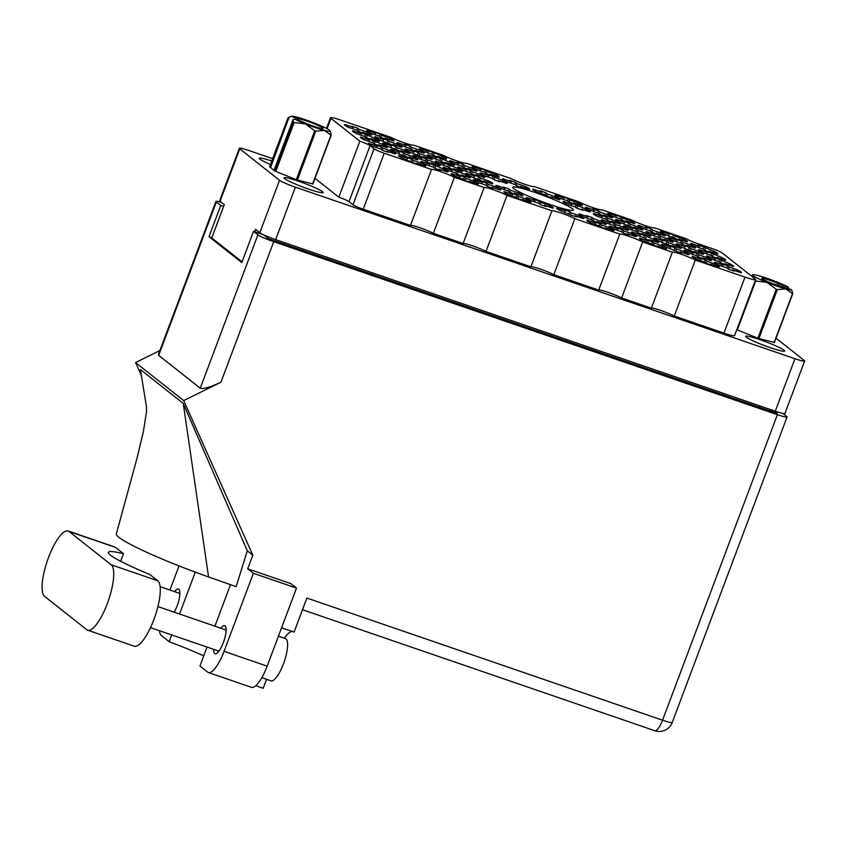 <?xml version="1.0" encoding="UTF-8"?>
<svg xmlns="http://www.w3.org/2000/svg" width="847" height="847" viewBox="0 0 847 847"><rect width="100%" height="100%" fill="white"/><g stroke="black" fill="none" stroke-linecap="round" stroke-linejoin="round"><path stroke-width="1.27" d="M390.647 152.46L391.187 151.02L382.971 148.193L381.446 146.986A14.515 1.387 20.6 0 0 375.581 144.975L377.106 146.182L368.89 143.355A14.515 1.387 20.6 0 0 368.276 143.524A14.515 1.387 20.6 0 0 372.532 146.245L380.748 149.061L382.272 150.268A14.515 1.387 20.6 0 0 388.148 152.28L386.624 151.084L394.84 153.9A14.515 1.387 20.6 0 0 395.454 153.741A14.515 1.387 20.6 0 0 395.02 153.148A14.515 1.387 20.6 0 0 391.187 151.02M420.927 164.636L421.467 163.185L413.251 160.369L411.727 159.162A14.515 1.387 20.6 0 0 405.861 157.15L407.386 158.347L399.17 155.53A14.515 1.387 20.6 0 0 398.556 155.689A14.515 1.387 20.6 0 0 402.812 158.41L412.563 162.444A14.515 1.387 20.6 0 0 418.429 164.456L416.904 163.249L425.12 166.076A14.515 1.387 20.6 0 0 425.734 165.906A14.515 1.387 20.6 0 0 425.3 165.324A14.515 1.387 20.6 0 0 421.467 163.185M443.277 170.533L443.828 169.093L434.077 165.07A14.515 1.387 20.6 0 0 428.211 163.048L429.736 164.254L421.52 161.438A14.515 1.387 20.6 0 0 420.906 161.597A14.515 1.387 20.6 0 0 425.173 164.318L433.389 167.134L434.913 168.341A14.515 1.387 20.6 0 0 440.779 170.363L439.254 169.156L447.47 171.973A14.515 1.387 20.6 0 0 448.084 171.814A14.515 1.387 20.6 0 0 447.65 171.221A14.515 1.387 20.6 0 0 443.828 169.093M495.918 188.606L496.458 187.166L488.243 184.35L486.718 183.143A14.515 1.387 20.6 0 0 480.842 181.12L482.367 182.327L474.151 179.511A14.515 1.387 20.6 0 0 473.537 179.67A14.515 1.387 20.6 0 0 477.803 182.391L486.019 185.207L487.544 186.414A14.515 1.387 20.6 0 0 493.409 188.436L491.885 187.229L500.101 190.046A14.515 1.387 20.6 0 0 500.715 189.887A14.515 1.387 20.6 0 0 500.291 189.294A14.515 1.387 20.6 0 0 496.458 187.166M548.549 206.689L549.089 205.239L540.873 202.422L539.348 201.215A14.515 1.387 20.6 0 0 533.472 199.193L534.997 200.4L526.781 197.584A14.515 1.387 20.6 0 0 526.167 197.743A14.515 1.387 20.6 0 0 530.434 200.464L538.65 203.291L540.174 204.498A14.515 1.387 20.6 0 0 546.05 206.509L544.526 205.302L552.742 208.129A14.515 1.387 20.6 0 0 553.356 207.96A14.515 1.387 20.6 0 0 552.922 207.377A14.515 1.387 20.6 0 0 549.089 205.239M382.717 146.192L383.257 144.752L373.516 140.729A14.515 1.387 20.6 0 0 367.651 138.707L369.176 139.914L360.96 137.087A14.515 1.387 20.6 0 0 360.346 137.256A14.515 1.387 20.6 0 0 364.602 139.977L372.818 142.794L374.342 144.001A14.515 1.387 20.6 0 0 380.218 146.023L378.694 144.816L386.91 147.632A14.515 1.387 20.6 0 0 387.524 147.473A14.515 1.387 20.6 0 0 387.09 146.88A14.515 1.387 20.6 0 0 383.257 144.752M435.347 164.265L435.898 162.825L427.671 160.009L426.147 158.802A14.515 1.387 20.6 0 0 420.281 156.78L421.806 157.987L413.59 155.17A14.515 1.387 20.6 0 0 412.976 155.329A14.515 1.387 20.6 0 0 417.243 158.05L425.459 160.866L426.983 162.073A14.515 1.387 20.6 0 0 432.849 164.096L431.324 162.889L439.54 165.705A14.515 1.387 20.6 0 0 440.154 165.546A14.515 1.387 20.6 0 0 439.72 164.953A14.515 1.387 20.6 0 0 435.898 162.825M487.988 182.349L488.528 180.898L480.313 178.082L478.788 176.875A14.515 1.387 20.6 0 0 472.912 174.853L474.436 176.06L466.221 173.243A14.515 1.387 20.6 0 0 465.606 173.402A14.515 1.387 20.6 0 0 469.873 176.123L479.614 180.146A14.515 1.387 20.6 0 0 485.479 182.169L483.955 180.962L492.171 183.788A14.515 1.387 20.6 0 0 492.785 183.619A14.515 1.387 20.6 0 0 492.361 183.026A14.515 1.387 20.6 0 0 488.528 180.898M374.787 139.924L375.327 138.485L365.586 134.461A14.515 1.387 20.6 0 0 359.721 132.439L361.245 133.646L353.03 130.83A14.515 1.387 20.6 0 0 352.416 130.989A14.515 1.387 20.6 0 0 356.672 133.71L364.888 136.526L366.412 137.733A14.515 1.387 20.6 0 0 372.288 139.755L370.764 138.548L378.98 141.364A14.515 1.387 20.6 0 0 379.594 141.205A14.515 1.387 20.6 0 0 379.16 140.613A14.515 1.387 20.6 0 0 375.327 138.485M427.417 158.008L427.968 156.557L419.741 153.741L418.217 152.534A14.515 1.387 20.6 0 0 412.351 150.512L413.876 151.719L405.66 148.903A14.515 1.387 20.6 0 0 405.046 149.061A14.515 1.387 20.6 0 0 409.302 151.782L419.053 155.806A14.515 1.387 20.6 0 0 424.919 157.828L423.394 156.621L431.61 159.437A14.515 1.387 20.6 0 0 432.224 159.278A14.515 1.387 20.6 0 0 431.79 158.685A14.515 1.387 20.6 0 0 427.968 156.557M480.048 176.081L480.598 174.63L472.382 171.814L470.858 170.607A14.515 1.387 20.6 0 0 464.982 168.595L466.506 169.792L458.291 166.975A14.515 1.387 20.6 0 0 457.676 167.134A14.515 1.387 20.6 0 0 461.943 169.855L470.159 172.682L471.684 173.889A14.515 1.387 20.6 0 0 477.549 175.901L476.025 174.694L484.24 177.521A14.515 1.387 20.6 0 0 484.855 177.351A14.515 1.387 20.6 0 0 484.431 176.769A14.515 1.387 20.6 0 0 480.598 174.63M366.857 133.657L367.397 132.217L359.181 129.4L357.656 128.193A14.515 1.387 20.6 0 0 351.791 126.171L353.315 127.378L345.1 124.562A14.515 1.387 20.6 0 0 344.485 124.721A14.515 1.387 20.6 0 0 348.742 127.442L356.958 130.258L358.482 131.465A14.515 1.387 20.6 0 0 364.358 133.487L362.834 132.28L371.05 135.096A14.515 1.387 20.6 0 0 371.664 134.938A14.515 1.387 20.6 0 0 371.23 134.345A14.515 1.387 20.6 0 0 367.397 132.217M419.487 151.74L420.038 150.29L411.811 147.473L410.287 146.266A14.515 1.387 20.6 0 0 404.421 144.244L405.946 145.451L397.73 142.635A14.515 1.387 20.6 0 0 397.116 142.794A14.515 1.387 20.6 0 0 401.372 145.515L409.599 148.341L411.123 149.548A14.515 1.387 20.6 0 0 416.989 151.56L415.464 150.353L423.68 153.18A14.515 1.387 20.6 0 0 424.294 153.011A14.515 1.387 20.6 0 0 423.86 152.418A14.515 1.387 20.6 0 0 420.038 150.29M472.118 169.813L472.668 168.362L464.452 165.546L462.928 164.339A14.515 1.387 20.6 0 0 457.052 162.328L458.576 163.524L450.36 160.708A14.515 1.387 20.6 0 0 449.746 160.866A14.515 1.387 20.6 0 0 454.013 163.587L462.229 166.414L463.754 167.621A14.515 1.387 20.6 0 0 469.619 169.633L468.095 168.426L476.31 171.253A14.515 1.387 20.6 0 0 476.925 171.083A14.515 1.387 20.6 0 0 476.501 170.501A14.515 1.387 20.6 0 0 472.668 168.362M524.759 187.886L525.299 186.446L517.083 183.619L515.558 182.412A14.515 1.387 20.6 0 0 509.682 180.4L511.207 181.607L502.991 178.781A14.515 1.387 20.6 0 0 502.377 178.95A14.515 1.387 20.6 0 0 506.644 181.66L514.86 184.487L516.384 185.694A14.515 1.387 20.6 0 0 522.26 187.706L520.725 186.499L528.941 189.326A14.515 1.387 20.6 0 0 529.566 189.156A14.515 1.387 20.6 0 0 529.131 188.574A14.515 1.387 20.6 0 0 525.299 186.446M473.558 182.708L474.108 181.269L465.892 178.442L464.368 177.235A14.515 1.387 20.6 0 0 458.492 175.223L460.016 176.43L451.8 173.603A14.515 1.387 20.6 0 0 451.186 173.762A14.515 1.387 20.6 0 0 455.453 176.483L463.669 179.31L465.194 180.517A14.515 1.387 20.6 0 0 471.059 182.529L469.534 181.322L477.75 184.148A14.515 1.387 20.6 0 0 478.364 183.979A14.515 1.387 20.6 0 0 477.93 183.397A14.515 1.387 20.6 0 0 474.108 181.269M526.199 200.781L526.739 199.341L518.523 196.515L516.998 195.308A14.515 1.387 20.6 0 0 511.122 193.296L512.647 194.503L504.431 191.676A14.515 1.387 20.6 0 0 503.817 191.846A14.515 1.387 20.6 0 0 508.084 194.566L516.299 197.383L517.824 198.59A14.515 1.387 20.6 0 0 523.7 200.601L522.165 199.394L530.381 202.221A14.515 1.387 20.6 0 0 531.005 202.062A14.515 1.387 20.6 0 0 530.571 201.47A14.515 1.387 20.6 0 0 526.739 199.341M412.997 158.368L413.537 156.917L405.321 154.101L403.797 152.894A14.515 1.387 20.6 0 0 397.931 150.882L399.456 152.089L391.24 149.263A14.515 1.387 20.6 0 0 390.626 149.421A14.515 1.387 20.6 0 0 394.882 152.142L404.633 156.176A14.515 1.387 20.6 0 0 410.499 158.188L408.974 156.981L417.19 159.808A14.515 1.387 20.6 0 0 417.804 159.638A14.515 1.387 20.6 0 0 417.37 159.056A14.515 1.387 20.6 0 0 413.537 156.917M465.628 176.441L466.178 175.001L456.427 170.967A14.515 1.387 20.6 0 0 450.562 168.955L452.086 170.162L443.87 167.335A14.515 1.387 20.6 0 0 443.256 167.505A14.515 1.387 20.6 0 0 447.523 170.215L455.739 173.042L457.264 174.249A14.515 1.387 20.6 0 0 463.129 176.261L461.604 175.054L469.82 177.881A14.515 1.387 20.6 0 0 470.434 177.722A14.515 1.387 20.6 0 0 470 177.129A14.515 1.387 20.6 0 0 466.178 175.001M518.269 194.514L518.809 193.074L510.593 190.247L509.068 189.04A14.515 1.387 20.6 0 0 503.192 187.028L504.717 188.235L496.501 185.408A14.515 1.387 20.6 0 0 495.887 185.578A14.515 1.387 20.6 0 0 500.154 188.299L508.369 191.115L509.894 192.322A14.515 1.387 20.6 0 0 515.77 194.334L514.235 193.137L522.451 195.953A14.515 1.387 20.6 0 0 523.075 195.795A14.515 1.387 20.6 0 0 522.641 195.202A14.515 1.387 20.6 0 0 518.809 193.074M405.067 152.1L405.607 150.66L397.391 147.833L395.867 146.626A14.515 1.387 20.6 0 0 390.001 144.615L391.526 145.822L383.31 142.995A14.515 1.387 20.6 0 0 382.696 143.154A14.515 1.387 20.6 0 0 386.952 145.875L396.703 149.908A14.515 1.387 20.6 0 0 402.569 151.92L401.044 150.713L409.26 153.54A14.515 1.387 20.6 0 0 409.874 153.371A14.515 1.387 20.6 0 0 409.44 152.788A14.515 1.387 20.6 0 0 405.607 150.66M457.698 170.173L458.248 168.733L448.497 164.699A14.515 1.387 20.6 0 0 442.632 162.688L444.156 163.895L435.94 161.068A14.515 1.387 20.6 0 0 435.326 161.237A14.515 1.387 20.6 0 0 439.593 163.958L447.809 166.774L449.334 167.981A14.515 1.387 20.6 0 0 455.199 169.993L453.674 168.786L461.89 171.613A14.515 1.387 20.6 0 0 462.504 171.454A14.515 1.387 20.6 0 0 462.07 170.861A14.515 1.387 20.6 0 0 458.248 168.733M397.137 145.832L397.677 144.392L389.461 141.565L387.937 140.358A14.515 1.387 20.6 0 0 382.071 138.347L383.596 139.554L375.38 136.727A14.515 1.387 20.6 0 0 374.766 136.896A14.515 1.387 20.6 0 0 379.022 139.607L388.773 143.641A14.515 1.387 20.6 0 0 394.638 145.652L393.114 144.445L401.33 147.272A14.515 1.387 20.6 0 0 401.944 147.113A14.515 1.387 20.6 0 0 401.51 146.52A14.515 1.387 20.6 0 0 397.677 144.392M449.768 163.905L450.318 162.465L440.567 158.431A14.515 1.387 20.6 0 0 434.702 156.42L436.226 157.627L428.01 154.8A14.515 1.387 20.6 0 0 427.396 154.969A14.515 1.387 20.6 0 0 431.663 157.69L439.879 160.507L441.403 161.713A14.515 1.387 20.6 0 0 447.269 163.725L445.744 162.529L453.96 165.345A14.515 1.387 20.6 0 0 454.574 165.186A14.515 1.387 20.6 0 0 454.14 164.593A14.515 1.387 20.6 0 0 450.318 162.465M502.409 181.978L502.949 180.538L493.208 176.515A14.515 1.387 20.6 0 0 487.332 174.493L488.857 175.7L480.641 172.883A14.515 1.387 20.6 0 0 480.027 173.042A14.515 1.387 20.6 0 0 484.293 175.763L492.509 178.579L494.034 179.786A14.515 1.387 20.6 0 0 499.899 181.809L498.375 180.602L506.591 183.418A14.515 1.387 20.6 0 0 507.205 183.259A14.515 1.387 20.6 0 0 506.781 182.666A14.515 1.387 20.6 0 0 502.949 180.538M577.474 204.212L578.014 202.772L569.798 199.956L568.273 198.749A14.515 1.387 20.6 0 0 562.397 196.726L563.933 197.933L555.706 195.117A14.515 1.387 20.6 0 0 555.092 195.276A14.515 1.387 20.6 0 0 559.359 197.997L567.575 200.813L569.099 202.02A14.515 1.387 20.6 0 0 574.975 204.042L573.451 202.835L581.667 205.652A14.515 1.387 20.6 0 0 582.281 205.493A14.515 1.387 20.6 0 0 581.847 204.9A14.515 1.387 20.6 0 0 578.014 202.772M630.104 222.295L630.644 220.845L622.429 218.028L620.904 216.821A14.515 1.387 20.6 0 0 615.038 214.799L616.563 216.006L608.347 213.19A14.515 1.387 20.6 0 0 607.733 213.349A14.515 1.387 20.6 0 0 611.989 216.07L620.205 218.897L621.73 220.104A14.515 1.387 20.6 0 0 627.606 222.115L626.081 220.908L634.297 223.735A14.515 1.387 20.6 0 0 634.911 223.566A14.515 1.387 20.6 0 0 634.477 222.973A14.515 1.387 20.6 0 0 630.644 220.845M682.735 240.368L683.275 238.918L675.059 236.101L673.534 234.894A14.515 1.387 20.6 0 0 667.669 232.883L669.194 234.079L660.978 231.263A14.515 1.387 20.6 0 0 660.364 231.422A14.515 1.387 20.6 0 0 664.62 234.143L674.371 238.176A14.515 1.387 20.6 0 0 680.236 240.188L678.712 238.981L686.928 241.808A14.515 1.387 20.6 0 0 687.542 241.639A14.515 1.387 20.6 0 0 687.108 241.056A14.515 1.387 20.6 0 0 683.275 238.918M585.404 210.48L585.944 209.04L576.204 205.016A14.515 1.387 20.6 0 0 570.327 202.994L571.863 204.201L563.636 201.385A14.515 1.387 20.6 0 0 563.022 201.544A14.515 1.387 20.6 0 0 567.289 204.265L575.505 207.081L577.029 208.288A14.515 1.387 20.6 0 0 582.905 210.31L581.381 209.103L589.597 211.919A14.515 1.387 20.6 0 0 590.211 211.761A14.515 1.387 20.6 0 0 589.777 211.168A14.515 1.387 20.6 0 0 585.944 209.04M638.035 228.563L638.574 227.112L630.359 224.296L628.834 223.089A14.515 1.387 20.6 0 0 622.969 221.067L624.493 222.274L616.277 219.458A14.515 1.387 20.6 0 0 615.663 219.617A14.515 1.387 20.6 0 0 619.919 222.338L629.66 226.361A14.515 1.387 20.6 0 0 635.536 228.383L634.011 227.176L642.227 229.992A14.515 1.387 20.6 0 0 642.841 229.833A14.515 1.387 20.6 0 0 642.407 229.241A14.515 1.387 20.6 0 0 638.574 227.112M690.665 246.636L691.216 245.185L682.989 242.369L681.464 241.162A14.515 1.387 20.6 0 0 675.599 239.15L677.124 240.347L668.908 237.531A14.515 1.387 20.6 0 0 668.294 237.689A14.515 1.387 20.6 0 0 672.55 240.41L680.776 243.237L682.301 244.444A14.515 1.387 20.6 0 0 688.166 246.456L686.642 245.249L694.858 248.076A14.515 1.387 20.6 0 0 695.472 247.906A14.515 1.387 20.6 0 0 695.038 247.324A14.515 1.387 20.6 0 0 691.216 245.185M645.965 234.82L646.505 233.38L638.289 230.564L636.764 229.357A14.515 1.387 20.6 0 0 630.899 227.335L632.423 228.542L624.207 225.726A14.515 1.387 20.6 0 0 623.593 225.884A14.515 1.387 20.6 0 0 627.849 228.605L636.065 231.422L637.59 232.629A14.515 1.387 20.6 0 0 643.466 234.651L641.941 233.444L650.157 236.26A14.515 1.387 20.6 0 0 650.771 236.101A14.515 1.387 20.6 0 0 650.337 235.508A14.515 1.387 20.6 0 0 646.505 233.38M698.595 252.904L699.146 251.453L690.919 248.637L689.394 247.43A14.515 1.387 20.6 0 0 683.529 245.408L685.054 246.615L676.838 243.798A14.515 1.387 20.6 0 0 676.224 243.957A14.515 1.387 20.6 0 0 680.48 246.678L690.231 250.701A14.515 1.387 20.6 0 0 696.096 252.724L694.572 251.517L702.788 254.344A14.515 1.387 20.6 0 0 703.402 254.174A14.515 1.387 20.6 0 0 702.968 253.581A14.515 1.387 20.6 0 0 699.146 251.453M601.264 223.015L601.804 221.575L593.588 218.748L592.064 217.541A14.515 1.387 20.6 0 0 586.188 215.53L587.723 216.737L579.507 213.91A14.515 1.387 20.6 0 0 578.882 214.079A14.515 1.387 20.6 0 0 583.149 216.8L591.365 219.617L592.889 220.823A14.515 1.387 20.6 0 0 598.765 222.835L597.241 221.639L605.457 224.455A14.515 1.387 20.6 0 0 606.071 224.296A14.515 1.387 20.6 0 0 605.637 223.703A14.515 1.387 20.6 0 0 601.804 221.575M653.895 241.088L654.435 239.648L644.694 235.625A14.515 1.387 20.6 0 0 638.829 233.603L640.353 234.81L632.137 231.993A14.515 1.387 20.6 0 0 631.523 232.152A14.515 1.387 20.6 0 0 635.779 234.873L643.995 237.689L645.52 238.896A14.515 1.387 20.6 0 0 651.396 240.919L649.871 239.712L658.087 242.528A14.515 1.387 20.6 0 0 658.701 242.369A14.515 1.387 20.6 0 0 658.267 241.776A14.515 1.387 20.6 0 0 654.435 239.648M706.525 259.161L707.076 257.721L698.86 254.905L697.325 253.698A14.515 1.387 20.6 0 0 691.459 251.675L692.984 252.882L684.768 250.066A14.515 1.387 20.6 0 0 684.154 250.225A14.515 1.387 20.6 0 0 688.42 252.946L696.636 255.762L698.161 256.969A14.515 1.387 20.6 0 0 704.026 258.991L702.502 257.784L710.718 260.601A14.515 1.387 20.6 0 0 711.332 260.442A14.515 1.387 20.6 0 0 710.898 259.849A14.515 1.387 20.6 0 0 707.076 257.721M609.194 229.283L609.734 227.843L601.518 225.016L599.994 223.809A14.515 1.387 20.6 0 0 594.118 221.798L595.653 223.005L587.437 220.178A14.515 1.387 20.6 0 0 586.812 220.347A14.515 1.387 20.6 0 0 591.079 223.068L599.295 225.884L600.819 227.091A14.515 1.387 20.6 0 0 606.696 229.103L605.171 227.907L613.387 230.723A14.515 1.387 20.6 0 0 614.001 230.564A14.515 1.387 20.6 0 0 613.567 229.971A14.515 1.387 20.6 0 0 609.734 227.843M661.825 247.356L662.365 245.916L654.149 243.089L652.624 241.882A14.515 1.387 20.6 0 0 646.759 239.87L648.283 241.077L640.067 238.251A14.515 1.387 20.6 0 0 639.453 238.42A14.515 1.387 20.6 0 0 643.709 241.141L651.925 243.957L653.461 245.164A14.515 1.387 20.6 0 0 659.326 247.186L657.801 245.979L666.017 248.796A14.515 1.387 20.6 0 0 666.631 248.637A14.515 1.387 20.6 0 0 666.197 248.044A14.515 1.387 20.6 0 0 662.365 245.916M555.124 198.314L555.664 196.864L547.448 194.048L545.923 192.841A14.515 1.387 20.6 0 0 540.047 190.829L541.572 192.036L533.356 189.209A14.515 1.387 20.6 0 0 532.742 189.368A14.515 1.387 20.6 0 0 537.009 192.089L545.224 194.916L546.749 196.123A14.515 1.387 20.6 0 0 552.625 198.134L551.09 196.928L559.316 199.754A14.515 1.387 20.6 0 0 559.931 199.585A14.515 1.387 20.6 0 0 559.496 199.003A14.515 1.387 20.6 0 0 555.664 196.864M607.754 216.387L608.294 214.947L600.078 212.121L598.554 210.914A14.515 1.387 20.6 0 0 592.688 208.902L594.213 210.109L585.997 207.282A14.515 1.387 20.6 0 0 585.372 207.451A14.515 1.387 20.6 0 0 589.639 210.162L597.855 212.989L599.38 214.196A14.515 1.387 20.6 0 0 605.256 216.207L603.731 215L611.947 217.827A14.515 1.387 20.6 0 0 612.561 217.668A14.515 1.387 20.6 0 0 612.127 217.076A14.515 1.387 20.6 0 0 608.294 214.947M660.385 234.46L660.925 233.02L652.709 230.193L651.184 228.986A14.515 1.387 20.6 0 0 645.319 226.975L646.843 228.182L638.627 225.355A14.515 1.387 20.6 0 0 638.013 225.524A14.515 1.387 20.6 0 0 642.27 228.245L650.485 231.062L652.021 232.269A14.515 1.387 20.6 0 0 657.886 234.28L656.361 233.084L664.577 235.9A14.515 1.387 20.6 0 0 665.191 235.741A14.515 1.387 20.6 0 0 664.757 235.148A14.515 1.387 20.6 0 0 660.925 233.02M713.015 252.533L713.566 251.093L703.815 247.07A14.515 1.387 20.6 0 0 697.949 245.048L699.474 246.255L691.258 243.438A14.515 1.387 20.6 0 0 690.644 243.597A14.515 1.387 20.6 0 0 694.911 246.318L703.126 249.134L704.651 250.341A14.515 1.387 20.6 0 0 710.517 252.364L708.992 251.157L717.208 253.973A14.515 1.387 20.6 0 0 717.822 253.814A14.515 1.387 20.6 0 0 717.388 253.221A14.515 1.387 20.6 0 0 713.566 251.093M615.684 222.655L616.224 221.215L608.008 218.388L606.484 217.181A14.515 1.387 20.6 0 0 600.618 215.17L602.143 216.377L593.927 213.55A14.515 1.387 20.6 0 0 593.313 213.709A14.515 1.387 20.6 0 0 597.569 216.43L605.785 219.257L607.31 220.464A14.515 1.387 20.6 0 0 613.186 222.475L611.661 221.268L619.877 224.095A14.515 1.387 20.6 0 0 620.491 223.926A14.515 1.387 20.6 0 0 620.057 223.343A14.515 1.387 20.6 0 0 616.224 221.215M668.315 240.728L668.855 239.288L660.639 236.461L659.114 235.254A14.515 1.387 20.6 0 0 653.249 233.243L654.773 234.45L646.557 231.623A14.515 1.387 20.6 0 0 645.943 231.792A14.515 1.387 20.6 0 0 650.2 234.513L658.415 237.329L659.951 238.536A14.515 1.387 20.6 0 0 665.816 240.548L664.292 239.341L672.507 242.168A14.515 1.387 20.6 0 0 673.121 242.009A14.515 1.387 20.6 0 0 672.687 241.416A14.515 1.387 20.6 0 0 668.855 239.288M720.945 258.801L721.496 257.361L711.745 253.327A14.515 1.387 20.6 0 0 705.879 251.315L707.404 252.522L699.188 249.696A14.515 1.387 20.6 0 0 698.574 249.865A14.515 1.387 20.6 0 0 702.841 252.586L711.057 255.402L712.581 256.609A14.515 1.387 20.6 0 0 718.447 258.631L716.922 257.424L725.138 260.241A14.515 1.387 20.6 0 0 725.752 260.082A14.515 1.387 20.6 0 0 725.318 259.489A14.515 1.387 20.6 0 0 721.496 257.361M623.614 228.923L624.154 227.472L615.938 224.656L614.414 223.449A14.515 1.387 20.6 0 0 608.548 221.438L610.073 222.645L601.857 219.818A14.515 1.387 20.6 0 0 601.243 219.976A14.515 1.387 20.6 0 0 605.499 222.697L613.715 225.524L615.24 226.731A14.515 1.387 20.6 0 0 621.116 228.743L619.591 227.536L627.807 230.363A14.515 1.387 20.6 0 0 628.421 230.193A14.515 1.387 20.6 0 0 627.987 229.611A14.515 1.387 20.6 0 0 624.154 227.472M676.245 246.996L676.785 245.556L668.569 242.729L667.044 241.522A14.515 1.387 20.6 0 0 661.179 239.51L662.703 240.717L654.487 237.891A14.515 1.387 20.6 0 0 653.873 238.06A14.515 1.387 20.6 0 0 658.13 240.77L667.881 244.804A14.515 1.387 20.6 0 0 673.746 246.816L672.222 245.609L680.437 248.436A14.515 1.387 20.6 0 0 681.052 248.277A14.515 1.387 20.6 0 0 680.617 247.684A14.515 1.387 20.6 0 0 676.785 245.556M728.875 265.069L729.426 263.629L719.675 259.595A14.515 1.387 20.6 0 0 713.809 257.583L715.334 258.79L707.118 255.963A14.515 1.387 20.6 0 0 706.504 256.133A14.515 1.387 20.6 0 0 710.771 258.854L718.987 261.67L720.511 262.877A14.515 1.387 20.6 0 0 726.377 264.889L724.852 263.692L733.068 266.509A14.515 1.387 20.6 0 0 733.682 266.35A14.515 1.387 20.6 0 0 733.248 265.757A14.515 1.387 20.6 0 0 729.426 263.629M578.914 217.118L579.454 215.667L571.238 212.851L569.713 211.644A14.515 1.387 20.6 0 0 563.837 209.622L565.362 210.829L557.146 208.013A14.515 1.387 20.6 0 0 556.532 208.171A14.515 1.387 20.6 0 0 560.799 210.892L570.539 214.916A14.515 1.387 20.6 0 0 576.415 216.938L574.891 215.731L583.107 218.547A14.515 1.387 20.6 0 0 583.721 218.388A14.515 1.387 20.6 0 0 583.287 217.795A14.515 1.387 20.6 0 0 579.454 215.667M631.544 235.191L632.084 233.74L623.868 230.924L622.344 229.717A14.515 1.387 20.6 0 0 616.478 227.705L618.003 228.902L609.787 226.085A14.515 1.387 20.6 0 0 609.173 226.244A14.515 1.387 20.6 0 0 613.429 228.965L621.645 231.792L623.17 232.999A14.515 1.387 20.6 0 0 629.046 235.011L627.521 233.804L635.737 236.631A14.515 1.387 20.6 0 0 636.351 236.461A14.515 1.387 20.6 0 0 635.917 235.879A14.515 1.387 20.6 0 0 632.084 233.74M684.175 253.264L684.715 251.824L676.499 248.997L674.974 247.79A14.515 1.387 20.6 0 0 669.109 245.778L670.633 246.985L662.418 244.158A14.515 1.387 20.6 0 0 661.803 244.317A14.515 1.387 20.6 0 0 666.06 247.038L675.811 251.072A14.515 1.387 20.6 0 0 681.676 253.084L680.152 251.877L688.367 254.703A14.515 1.387 20.6 0 0 688.982 254.534A14.515 1.387 20.6 0 0 688.547 253.952A14.515 1.387 20.6 0 0 684.715 251.824M389.207 139.564L389.747 138.125L381.531 135.298L380.007 134.091A14.515 1.387 20.6 0 0 374.141 132.079L375.666 133.286L367.45 130.459A14.515 1.387 20.6 0 0 366.836 130.629A14.515 1.387 20.6 0 0 371.092 133.35L379.308 136.166L380.843 137.373A14.515 1.387 20.6 0 0 386.708 139.384L385.184 138.177L393.4 141.004A14.515 1.387 20.6 0 0 394.014 140.846A14.515 1.387 20.6 0 0 393.58 140.253A14.515 1.387 20.6 0 0 389.747 138.125M441.838 157.637L442.388 156.197L432.637 152.164A14.515 1.387 20.6 0 0 426.772 150.152L428.296 151.359L420.08 148.532A14.515 1.387 20.6 0 0 419.466 148.701A14.515 1.387 20.6 0 0 423.733 151.422L431.949 154.239L433.473 155.446A14.515 1.387 20.6 0 0 439.339 157.468L437.814 156.261L446.03 159.077A14.515 1.387 20.6 0 0 446.644 158.918A14.515 1.387 20.6 0 0 446.21 158.325A14.515 1.387 20.6 0 0 442.388 156.197M494.479 175.71L495.019 174.27L486.803 171.454L485.278 170.247A14.515 1.387 20.6 0 0 479.402 168.225L480.927 169.432L472.711 166.615A14.515 1.387 20.6 0 0 472.097 166.774A14.515 1.387 20.6 0 0 476.363 169.495L484.579 172.312L486.104 173.519A14.515 1.387 20.6 0 0 491.969 175.541L490.445 174.334L498.661 177.15A14.515 1.387 20.6 0 0 499.275 176.991A14.515 1.387 20.6 0 0 498.851 176.398A14.515 1.387 20.6 0 0 495.019 174.27M714.455 265.429L715.006 263.989L706.79 261.172L705.255 259.965A14.515 1.387 20.6 0 0 699.389 257.943L700.914 259.15L692.698 256.334A14.515 1.387 20.6 0 0 692.084 256.493A14.515 1.387 20.6 0 0 696.35 259.214L704.566 262.03L706.091 263.237A14.515 1.387 20.6 0 0 711.956 265.259L710.432 264.052L718.648 266.869A14.515 1.387 20.6 0 0 719.262 266.71A14.515 1.387 20.6 0 0 718.828 266.117A14.515 1.387 20.6 0 0 715.006 263.989M736.805 271.336L737.356 269.897A14.515 1.387 20.6 0 1 741.178 272.025A14.515 1.387 20.6 0 1 741.612 272.618A14.515 1.387 20.6 0 1 740.998 272.776L732.782 269.949L734.307 271.156A14.515 1.387 -159.4 0 1 728.441 269.145L726.917 267.938L718.701 265.122A14.515 1.387 20.6 0 1 714.434 262.401A14.515 1.387 20.6 0 1 715.048 262.231L723.264 265.058L721.739 263.851A14.515 1.387 -159.4 0 1 727.615 265.863L726.842 267.917M513.695 188.585A32.387 3.102 20.6 0 0 546.368 203.195A32.387 3.102 20.6 0 0 573.366 210.067A32.387 3.102 20.6 0 0 572.403 208.743A32.387 3.102 20.6 0 0 539.73 194.132A32.387 3.102 20.6 0 0 512.731 187.272A32.387 3.102 20.6 0 0 513.695 188.585M746.218 337.18A20.889 2.001 20.6 0 0 767.297 346.603A20.889 2.001 20.6 0 0 784.703 351.029A20.889 2.001 20.6 0 0 784.078 350.182A20.889 2.001 20.6 0 0 763.009 340.759A20.889 2.001 20.6 0 0 745.604 336.333A20.889 2.001 20.6 0 0 746.218 337.18M284.677 178.675A20.889 2.001 20.6 0 0 305.746 188.098A20.889 2.001 20.6 0 0 323.152 192.523A20.889 2.001 20.6 0 0 322.527 191.676A20.889 2.001 20.6 0 0 301.458 182.253A20.889 2.001 20.6 0 0 284.052 177.828A20.889 2.001 20.6 0 0 284.677 178.675M271.781 161.004A20.889 2.001 20.6 0 0 259.309 158.283A20.889 2.001 20.6 0 0 259.934 159.13A20.889 2.001 20.6 0 0 270.479 164.445M272.649 158.675L249.05 150.565A13.848 1.323 20.6 0 0 239.362 148.289A13.848 1.323 20.6 0 0 239.775 148.85L279.531 180.263A13.848 1.323 20.6 0 0 295.359 187.166L794.962 358.736A13.848 1.323 20.6 0 0 804.65 361.023A13.848 1.323 20.6 0 0 804.237 360.451L776.043 338.175M326.466 128.426L330.489 117.722A15.193 1.461 20.6 0 1 341.108 120.221L390.795 137.288A13.404 1.281 20.6 0 0 404.358 142.889A13.404 1.281 20.6 0 0 413.696 145.155L443.426 155.361A13.404 1.281 20.6 0 0 456.988 160.962A13.404 1.281 20.6 0 0 466.326 163.227L511.239 178.653A13.404 1.281 20.6 0 0 524.812 184.254A13.404 1.281 20.6 0 0 534.15 186.52L579.062 201.935A13.404 1.281 20.6 0 0 592.625 207.547A13.404 1.281 20.6 0 0 601.963 209.802L631.693 220.008A13.404 1.281 20.6 0 0 645.255 225.62A13.404 1.281 20.6 0 0 654.593 227.875L686.663 238.896A8.936 0.858 -159.4 0 0 696.88 243.343L712.062 248.552A8.936 0.858 20.6 0 1 722.269 253.009L755.153 278.991A15.193 1.461 20.6 0 1 755.609 279.616A15.193 1.461 20.6 0 1 744.989 277.107L695.302 260.05A13.404 1.281 20.6 0 0 681.74 254.439A13.404 1.281 20.6 0 0 672.402 252.184L651.354 308.17A13.404 1.281 -159.4 0 1 660.692 310.425A13.404 1.281 -159.4 0 1 674.254 316.037L695.302 260.05M384.252 153.233L363.204 209.22A8.936 0.858 -159.4 0 1 352.998 204.762L374.035 148.776A8.936 0.858 20.6 0 0 384.252 153.233L431.504 169.453L410.456 225.44A13.404 1.281 -159.4 0 1 419.794 227.705A13.404 1.281 -159.4 0 1 433.368 233.306L454.405 177.319L484.135 187.536L463.097 243.513A13.404 1.281 -159.4 0 1 472.425 245.778A13.404 1.281 -159.4 0 1 485.998 251.379L507.035 195.392L551.948 210.818L530.91 266.805A13.404 1.281 -159.4 0 1 540.248 269.071A13.404 1.281 -159.4 0 1 553.811 274.672L574.859 218.685L619.771 234.111L598.723 290.098A13.404 1.281 -159.4 0 1 608.061 292.353A13.404 1.281 -159.4 0 1 621.624 297.953L642.672 241.977L672.402 252.184M433.368 233.306L463.097 243.513M485.998 251.379L530.91 266.805M553.811 274.672L598.723 290.098M621.624 297.953L651.354 308.17M674.254 316.037L723.941 333.093L744.989 277.107M242.051 261.861L211.771 237.943L224.286 204.635L220.061 201.3A13.848 1.323 -159.4 0 1 219.648 200.739L239.362 148.289M804.65 361.023L784.936 413.463A13.848 1.323 -159.4 0 1 775.249 411.187L275.646 239.616A13.848 1.323 -159.4 0 1 259.817 232.713L255.582 229.368L254.693 231.75M705.255 259.965L704.492 262.009M485.278 170.247L484.505 172.29M432.637 152.164L431.875 154.218M380.007 134.091L379.244 136.145M674.974 247.79L674.212 249.844M622.344 229.717L621.571 231.76M569.713 211.644L568.94 213.688M719.675 259.595L718.912 261.649M667.044 241.522L666.282 243.576M614.414 223.449L613.641 225.493M711.745 253.327L710.982 255.381M659.114 235.254L658.352 237.308M606.484 217.181L605.711 219.235M703.815 247.07L703.052 249.113M651.184 228.986L650.422 231.04M598.554 210.914L597.781 212.968M545.923 192.841L545.15 194.884M652.624 241.882L651.851 243.936M599.994 223.809L599.221 225.863M697.325 253.698L696.562 255.741M644.694 235.625L643.921 237.668M592.064 217.541L591.291 219.595M689.394 247.43L688.632 249.473M636.764 229.357L635.991 231.4M681.464 241.162L680.702 243.205M628.834 223.089L628.061 225.133M576.204 205.016L575.431 207.06M673.534 234.894L672.772 236.938M620.904 216.821L620.131 218.865M568.273 198.749L567.501 200.792M493.208 176.515L492.435 178.558M440.567 158.431L439.805 160.485M387.937 140.358L387.174 142.412M448.497 164.699L447.735 166.753M395.867 146.626L395.104 148.68M509.068 189.04L508.295 191.094M456.427 170.967L455.665 173.021M403.797 152.894L403.034 154.937M516.998 195.308L516.225 197.362M464.368 177.235L463.595 179.289M515.558 182.412L514.785 184.466M462.928 164.339L462.155 166.383M410.287 146.266L409.525 148.31M357.656 128.193L356.883 130.237M470.858 170.607L470.085 172.65M418.217 152.534L417.455 154.578M365.586 134.461L364.813 136.505M478.788 176.875L478.015 178.918M426.147 158.802L425.385 160.845M373.516 140.729L372.744 142.772M539.348 201.215L538.576 203.259M486.718 183.143L485.945 185.186M434.077 165.07L433.315 167.113M411.727 159.162L410.964 161.205M381.446 146.986L380.674 149.04M363.204 209.22L410.456 225.44M352.998 204.762L349.028 201.628A8.936 0.858 20.6 0 0 338.821 197.182L359.859 141.195L330.944 118.336L327.037 128.723M338.821 197.182L314.989 178.346M374.035 148.776L370.075 145.642L349.028 201.628M755.609 279.616L734.561 335.603A15.193 1.461 -159.4 0 1 723.941 333.093M736.774 329.727L758.584 338.482L774.444 342.432M269.653 166.658L274.894 171.094L297.032 179.988L312.892 183.926M727.615 265.863L729.14 267.07L737.356 269.897M330.489 117.722A15.193 1.461 20.6 0 0 330.944 118.336M359.859 141.195A8.936 0.858 -159.4 0 1 370.075 145.642M454.405 177.319A13.404 1.281 20.6 0 0 440.842 171.719A13.404 1.281 20.6 0 0 431.504 169.453M507.035 195.392A13.404 1.281 20.6 0 0 493.473 189.792A13.404 1.281 20.6 0 0 484.135 187.536M574.859 218.685A13.404 1.281 20.6 0 0 561.286 213.084A13.404 1.281 20.6 0 0 551.948 210.818M642.672 241.977A13.404 1.281 20.6 0 0 629.099 236.366A13.404 1.281 20.6 0 0 619.771 234.111M723.264 265.058L722.724 266.498M714.794 262.919L715.048 262.231M732.782 269.949L732.549 270.585M729.14 267.07L728.378 269.092M700.914 259.15L700.374 260.59M692.433 257.022L692.698 256.334M710.432 264.052L710.199 264.688M706.79 261.172L706.027 263.195M480.927 169.432L480.387 170.872M472.457 167.304L472.711 166.615M490.445 174.334L490.212 174.969M486.803 171.454L486.04 173.476M428.296 151.359L427.756 152.799M419.826 149.231L420.08 148.532M437.814 156.261L437.581 156.886M434.172 153.371L433.41 155.393M375.666 133.286L375.126 134.726M367.185 131.147L367.45 130.459M385.184 138.177L384.94 138.813M381.531 135.298L380.779 137.32M670.633 246.985L670.093 248.425M662.153 244.847L662.418 244.158M680.152 251.877L679.908 252.512M676.499 248.997L675.747 251.019M618.003 228.902L617.452 230.352M609.522 226.774L609.787 226.085M627.521 233.804L627.278 234.439M623.868 230.924L623.106 232.946M565.362 210.829L564.822 212.279M556.892 208.701L557.146 208.013M574.891 215.731L574.647 216.366M571.238 212.851L570.476 214.873M715.334 258.79L714.794 260.23M706.864 256.662L707.118 255.963M724.852 263.692L724.619 264.317M721.21 260.802L720.448 262.824M662.703 240.717L662.163 242.157M654.223 238.579L654.487 237.891M672.222 245.609L671.978 246.244M668.569 242.729L667.817 244.751M610.073 222.645L609.522 224.084M601.592 220.506L601.857 219.818M619.591 227.536L619.348 228.171M615.938 224.656L615.176 226.678M707.404 252.522L706.864 253.962M698.934 250.394L699.188 249.696M716.922 257.424L716.689 258.049M713.28 254.534L712.518 256.556M654.773 234.45L654.233 235.89M646.293 232.311L646.557 231.623M664.292 239.341L664.048 239.976M660.639 236.461L659.887 238.483M602.143 216.377L601.592 217.817M593.662 214.238L593.927 213.55M611.661 221.268L611.418 221.903M608.008 218.388L607.246 220.411M699.474 246.255L698.934 247.695M691.004 244.127L691.258 243.438M708.992 251.157L708.759 251.792M705.35 248.266L704.588 250.289M646.843 228.182L646.303 229.622M638.363 226.054L638.627 225.355M656.361 233.084L656.118 233.708M652.709 230.193L651.957 232.216M594.213 210.109L593.662 211.549M585.732 207.97L585.997 207.282M603.731 215L603.488 215.636M600.078 212.121L599.316 214.143M541.572 192.036L541.032 193.476M533.102 189.897L533.356 189.209M551.09 196.928L550.857 197.563M547.448 194.048L546.686 196.07M648.283 241.077L647.743 242.517M639.803 238.949L640.067 238.251M657.801 245.979L657.558 246.604M654.149 243.089L653.397 245.111M595.653 223.005L595.102 224.444M587.172 220.866L587.437 220.178M605.171 227.907L604.927 228.531M601.518 225.016L600.756 227.038M692.984 252.882L692.444 254.333M684.503 250.754L684.768 250.066M702.502 257.784L702.269 258.42M698.86 254.905L698.097 256.927M640.353 234.81L639.813 236.249M631.873 232.681L632.137 231.993M649.871 239.712L649.628 240.347M646.219 236.821L645.456 238.843M587.723 216.737L587.172 218.177M579.242 214.609L579.507 213.91M597.241 221.639L596.997 222.263M593.588 218.748L592.826 220.771M685.054 246.615L684.514 248.065M676.573 244.487L676.838 243.798M694.572 251.517L694.339 252.152M690.919 248.637L690.167 250.659M632.423 228.542L631.883 229.992M623.943 226.414L624.207 225.726M641.941 233.444L641.698 234.079M638.289 230.564L637.526 232.586M677.124 240.347L676.584 241.797M668.643 238.219L668.908 237.531M686.642 245.249L686.409 245.884M682.989 242.369L682.237 244.391M624.493 222.274L623.943 223.724M616.013 220.146L616.277 219.458M634.011 227.176L633.768 227.811M630.359 224.296L629.596 226.318M571.863 204.201L571.312 205.641M563.382 202.073L563.636 201.385M581.381 209.103L581.137 209.738M577.728 206.213L576.966 208.246M669.194 234.079L668.654 235.53M660.713 231.951L660.978 231.263M678.712 238.981L678.468 239.616M675.059 236.101L674.307 238.123M616.563 216.006L616.013 217.457M608.082 213.878L608.347 213.19M626.081 220.908L625.838 221.543M622.429 218.028L621.666 220.051M563.933 197.933L563.382 199.384M555.452 195.805L555.706 195.117M573.451 202.835L573.207 203.471M569.798 199.956L569.036 201.978M488.857 175.7L488.317 177.139M480.387 173.571L480.641 172.883M498.375 180.602L498.142 181.237M494.733 177.711L493.97 179.733M436.226 157.627L435.686 159.067M427.756 155.499L428.01 154.8M445.744 162.529L445.511 163.153M442.102 159.638L441.34 161.661M383.596 139.554L383.056 140.994M375.115 137.415L375.38 136.727M393.114 144.445L392.87 145.081M389.461 141.565L388.709 143.588M444.156 163.895L443.616 165.334M435.686 161.756L435.94 161.068M453.674 168.786L453.441 169.421M450.032 165.906L449.27 167.928M391.526 145.822L390.986 147.262M383.045 143.683L383.31 142.995M401.044 150.713L400.8 151.348M397.391 147.833L396.64 149.855M504.717 188.235L504.177 189.675M496.247 186.107L496.501 185.408M514.235 193.137L514.002 193.762M510.593 190.247L509.83 192.269M452.086 170.162L451.546 171.602M443.616 168.024L443.87 167.335M461.604 175.054L461.371 175.689M457.962 172.174L457.2 174.196M399.456 152.089L398.916 153.529M390.975 149.951L391.24 149.263M408.974 156.981L408.73 157.616M405.321 154.101L404.57 156.123M512.647 194.503L512.107 195.943M504.177 192.364L504.431 191.676M522.165 199.394L521.932 200.03M518.523 196.515L517.761 198.537M460.016 176.43L459.476 177.87M451.546 174.291L451.8 173.603M469.534 181.322L469.302 181.957M465.892 178.442L465.13 180.464M511.207 181.607L510.667 183.047M502.737 179.469L502.991 178.781M520.725 186.499L520.492 187.134M517.083 183.619L516.321 185.641M458.576 163.524L458.036 164.974M450.106 161.396L450.36 160.708M468.095 168.426L467.862 169.061M464.452 165.546L463.69 167.568M405.946 145.451L405.406 146.902M397.465 143.323L397.73 142.635M415.464 150.353L415.231 150.988M411.811 147.473L411.06 149.495M353.315 127.378L352.765 128.829M344.835 125.25L345.1 124.562M362.834 132.28L362.59 132.915M359.181 129.4L358.419 131.423M466.506 169.792L465.966 171.242M458.036 167.664L458.291 166.975M476.025 174.694L475.792 175.329M472.382 171.814L471.62 173.836M413.876 151.719L413.336 153.169M405.395 149.591L405.66 148.903M423.394 156.621L423.161 157.256M419.741 153.741L418.99 155.763M361.245 133.646L360.706 135.086M352.765 131.518L353.03 130.83M370.764 138.548L370.52 139.183M367.111 135.658L366.349 137.69M474.436 176.06L473.897 177.51M465.966 173.931L466.221 173.243M483.955 180.962L483.722 181.597M480.313 178.082L479.55 180.104M421.806 157.987L421.266 159.437M413.325 155.859L413.59 155.17M431.324 162.889L431.091 163.524M427.671 160.009L426.92 162.031M369.176 139.914L368.636 141.354M360.695 137.786L360.96 137.087M378.694 144.816L378.45 145.451M375.041 141.925L374.279 143.948M534.997 200.4L534.457 201.851M526.527 198.272L526.781 197.584M544.526 205.302L544.282 205.937M540.873 202.422L540.111 204.445M482.367 182.327L481.827 183.778M473.897 180.199L474.151 179.511M491.885 187.229L491.652 187.865M488.243 184.35L487.48 186.372M429.736 164.254L429.196 165.694M421.255 162.126L421.52 161.438M439.254 169.156L439.021 169.792M435.612 166.266L434.85 168.288M407.386 158.347L406.846 159.797M398.905 156.219L399.17 155.53M416.904 163.249L416.66 163.884M413.251 160.369L412.5 162.391M377.106 146.182L376.566 147.622M368.625 144.054L368.89 143.355M386.624 151.084L386.38 151.708M382.971 148.193L382.219 150.215M87.686 630.21L134.239 646.197A34.843 9.963 -71 0 0 154.408 618.13A34.843 9.963 -71 0 0 157.764 580.777L149.845 574.52A67.908 6.511 -159.4 0 1 108.331 552.308A67.908 6.511 -159.4 0 1 123.493 553.694L115.573 547.437A34.843 9.963 -71 0 0 114.684 546.95L68.131 530.963A34.843 9.963 -71 0 0 48.565 557.4A34.843 9.963 -71 0 0 44.605 596.383L86.796 629.723A34.843 9.963 -71 0 0 87.686 630.21A34.843 9.963 -71 0 0 107.844 602.143A34.843 9.963 -71 0 0 111.201 564.79L69.02 531.45A34.843 9.963 -71 0 0 68.131 530.963M278.441 636.171L285.418 638.564A22.34 6.384 109 0 1 283.449 663.868A22.34 6.384 109 0 1 270.913 680.819L261.829 677.695M174.196 612.18A14.854 4.246 -71 0 0 177.118 605.891A14.854 4.246 -71 0 0 178.431 589.067A14.854 4.246 -71 0 0 174.577 591.64M213.592 649.321A14.854 4.246 -71 0 0 215.043 653.715A14.854 4.246 -71 0 0 223.375 642.449A14.854 4.246 -71 0 0 224.688 625.626A14.854 4.246 -71 0 0 220.845 628.199M123.493 553.694L120.645 561.254M296.503 588.104L253.38 573.303L247.705 568.803L290.817 583.615L296.503 588.104L267.165 666.155A27.919 7.983 109 0 1 251.485 687.341L208.373 672.529A27.919 7.983 -71 0 0 224.053 651.343L267.165 666.155M179.013 565.912L169.94 590.052M159.501 630.75A27.919 7.983 -71 0 0 161.396 635.578L169.135 641.687L171.676 634.932M179.532 614.011L195.276 572.138M183.238 403.405L208.574 576.955L236.144 586.664L247.282 550.772L183.238 403.405L140.411 369.567L146.446 406.698M247.282 550.772L252.83 555.156L247.705 568.803M159.871 350.573L135.573 362.569L183.683 400.589L252.83 555.156M135.573 362.569L141.385 375.57M207.049 647.076L199.934 666.028L207.663 672.137A27.919 7.983 -71 0 0 208.373 672.529M253.38 573.303L224.053 651.343M230.511 584.684L214.916 626.166M281.585 627.796L294.089 632.084L306.879 598.056L662.555 720.204L777.387 414.67L273.74 241.713L220.929 382.198L183.683 400.589M777.387 414.67A13.848 1.323 20.6 0 0 787.075 416.957A13.848 1.323 20.6 0 0 786.662 416.396L782.914 413.421M773.66 410.636L777.175 413.421L268.668 238.79L263.671 234.841M221.353 202.327A13.848 1.323 20.6 0 0 215.943 201.406A13.848 1.323 20.6 0 0 216.356 201.978L158.696 355.359L200.252 388.201L257.911 234.81L253.518 231.347L263.576 234.799M257.911 234.81A13.848 1.323 20.6 0 0 273.74 241.713M216.356 201.978L220.739 205.44L223.619 206.424M253.518 231.347L241.787 262.559L209.008 236.662L220.739 205.44M771.935 410.043L771.405 411.43M209.008 236.662L211.877 237.647M220.929 382.198C210.225 387.217 203.333 389.218 200.252 388.201M158.696 355.359L158.495 354.258L215.943 201.406M169.135 641.687A67.908 6.511 -159.4 0 1 203.756 655.853M255.815 685.721L263.195 688.262L266.561 679.326M284.285 638.172A31.826 9.105 109 0 1 292.363 631.491M208.574 576.955A83.768 8.025 -159.4 0 1 116.335 533.97L137.15 457.687L143.376 431.652L146.478 411.949L146.436 406.655M774.094 342.58L792.496 293.634L785.921 288.922A20.889 2.001 20.6 0 0 791.649 289.738L792.781 293.623L774.359 342.654M788.875 288.785L788.208 287.027A20.889 2.001 20.6 0 0 777.366 282.157A20.889 2.001 20.6 0 0 758.436 275.656A20.889 2.001 20.6 0 0 752.792 274.788A20.889 2.001 20.6 0 0 753.248 275.783A20.889 2.001 20.6 0 0 767.001 282.422A20.889 2.001 20.6 0 0 785.921 288.922L777.313 289.621L758.912 338.578M757.874 338.197L776.265 289.261L767.001 282.422L755.693 280.992L737.292 329.928M776.265 289.261A23.79 2.276 20.6 0 0 777.313 289.621M754.603 278.557L753.248 275.783L750.908 275.646L752.792 274.788M777.525 285.259L778.149 283.576A11.17 1.069 20.6 0 0 767.498 279.521A11.17 1.069 20.6 0 0 761.728 278.356A11.17 1.069 20.6 0 0 769.648 282.453A11.17 1.069 20.6 0 0 781.59 286.286L791.649 289.738M788.208 287.027L778.149 283.576M312.554 184.085L330.955 135.128L324.38 130.417A20.889 2.001 20.6 0 0 330.161 130.925A20.889 2.001 20.6 0 0 329.557 130.29A20.889 2.001 20.6 0 0 315.815 123.651A20.889 2.001 20.6 0 0 296.884 117.151A20.889 2.001 20.6 0 0 291.241 116.293L289.092 117.257L270.542 167.653M291.241 116.293A20.889 2.001 20.6 0 0 291.167 116.335L287.991 117.86L269.568 166.88M274.968 171.115L293.38 122.127L292.988 119.787L294.597 119.046A20.889 2.001 20.6 0 0 305.449 123.916L294.142 122.487L275.751 171.433M293.38 122.127A23.79 2.276 20.6 0 0 294.142 122.487M330.161 130.925L331.241 135.128L312.808 184.148M296.323 179.702L314.713 130.766L305.449 123.916A20.889 2.001 20.6 0 0 324.38 130.417L315.772 131.126L297.371 180.072M314.713 130.766A23.79 2.276 20.6 0 0 315.772 131.126M298.197 120.285L298.705 118.919L291.167 116.335M294.597 119.046L302.135 121.64A13.404 1.281 20.6 0 0 315.476 126.849A13.404 1.281 20.6 0 0 323.173 128.5A13.404 1.281 20.6 0 0 312.839 123.26A13.404 1.281 20.6 0 0 298.705 118.919M273.983 170.363L292.988 119.787M239.775 148.85L220.061 201.3M259.817 232.713L279.531 180.263M775.249 411.187L794.962 358.736M295.359 187.166L275.646 239.616M285.058 242.845L284.539 244.243M759.24 407.259L759.77 405.861M115.573 547.437L69.02 531.45M787.075 416.957L672.232 722.48A13.848 1.323 -159.4 0 1 662.555 720.204A13.848 3.96 109 0 1 654.773 730.707L302.485 609.724M157.764 580.777L111.201 564.79M770.537 411.134L771.056 409.747M150.501 627.659L218.886 651.142M157.913 606.59L226.138 630.02M160.115 586.675L179.882 593.461M654.773 730.707A13.848 13.848 0 0 0 672.232 722.48"/></g></svg>
